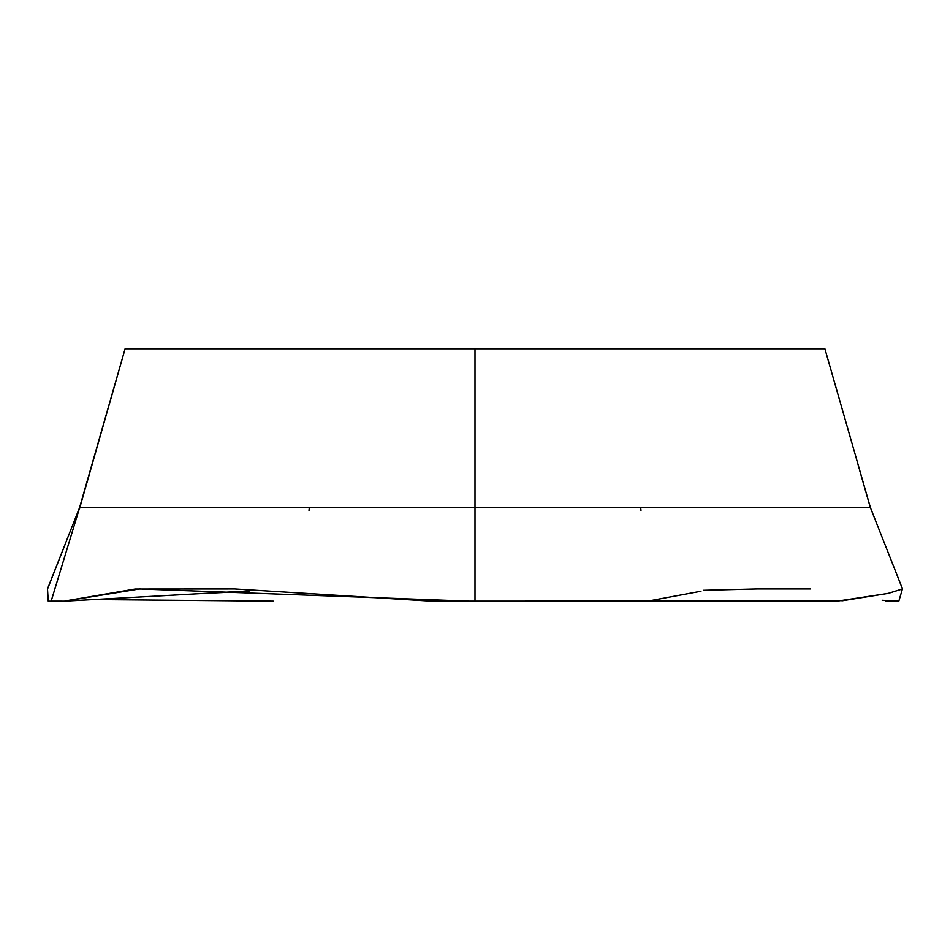 <?xml version="1.0" encoding="UTF-8"?>
<svg xmlns="http://www.w3.org/2000/svg" width="950" height="950" viewBox="0 0 950 950"><rect width="100%" height="100%" fill="white"/><g stroke="black" fill="none" stroke-linecap="round" stroke-linejoin="round"><path stroke-width="1.43" d="M824.814 348.84L125.186 348.84M79.622 507.716L51.157 601.148L79.622 507.716M469.549 601.148L139.484 588.929L64.386 601.16L48.26 601.16L47.5 588.905L79.551 507.68L125.103 348.84L79.289 509.521M93.67 599.533L273.303 601.148L93.67 599.533M79.634 507.68L870.39 507.68L859.512 469.822M480.451 601.148L647.508 601.16L700.981 591.221M703.356 590.283L756.853 588.929L810.516 588.929M885.614 601.16L898.842 601.148L902.441 588.929L898.842 601.148L882.206 600.246M475 348.84L475 601.148L838.102 600.982L888.107 593.406L902.5 588.905L870.449 507.68L824.909 348.84M475 601.148L473.729 601.148M51.157 601.148L61.999 601.148M65.966 600.792L135.149 589L234.709 588.929L431.253 601.148L829.243 601.16M841.914 600.816L888.369 593.334L902.488 588.917M676.744 601.148L674.179 601.16M670.985 601.16L661.164 601.16M651.344 601.16L479.394 601.148M47.559 588.929L64.933 544.908M197.909 593.738L249.019 591.221M893.439 566.105L893.178 565.452M892.489 600.638L891.896 600.602M248.342 590.936L64.386 601.16M309.011 510.376L309.32 507.68M640.989 510.376L640.68 507.68"/></g></svg>
